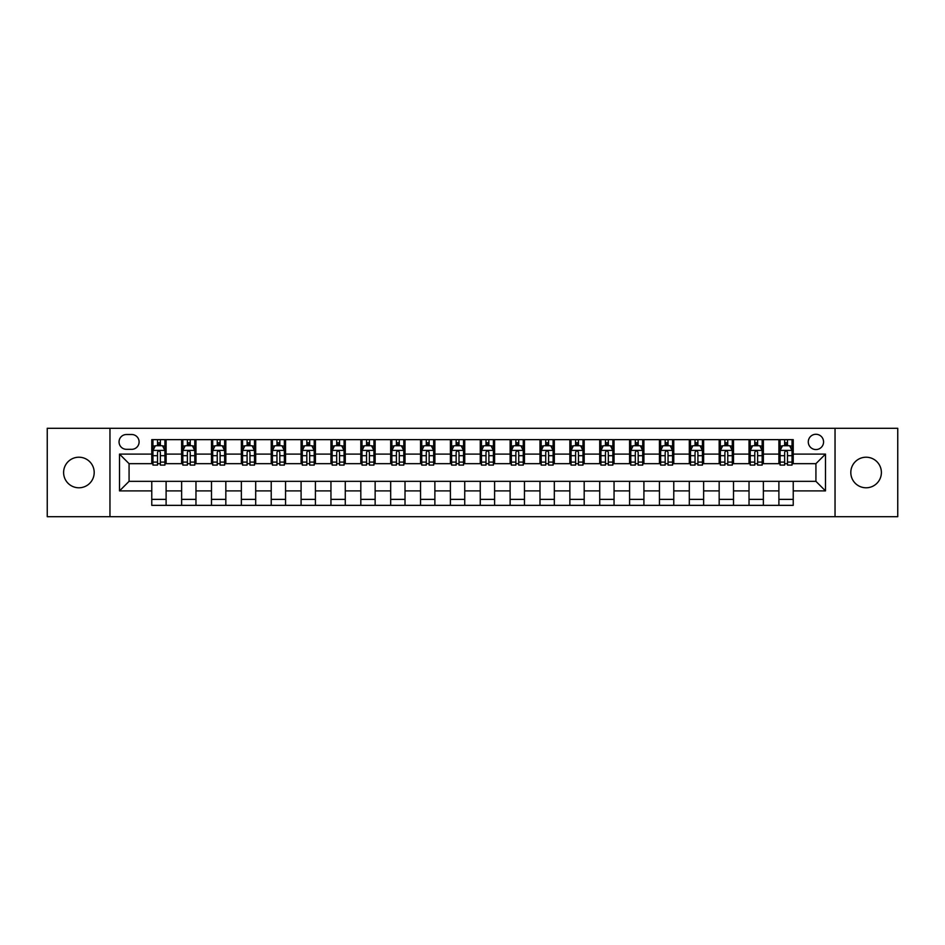 <?xml version="1.0" encoding="UTF-8"?>
<svg xmlns="http://www.w3.org/2000/svg" width="945" height="945" viewBox="0 0 945 945"><rect width="100%" height="100%" fill="white"/><g stroke="black" fill="none" stroke-linecap="round" stroke-linejoin="round"><path stroke-width="1.42" d="M866.092 457.215A15.285 15.285 0 0 0 850.807 472.5A15.285 15.285 0 0 0 866.092 487.785A15.285 15.285 0 0 0 881.39 472.5A15.285 15.285 0 0 0 866.092 457.215M78.907 457.215A15.285 15.285 0 0 0 63.61 472.5A15.285 15.285 0 0 0 78.907 487.785A15.285 15.285 0 0 0 94.193 472.5A15.285 15.285 0 0 0 78.907 457.215M815.925 434.275A7.643 7.643 0 0 0 808.282 441.917A7.643 7.643 0 0 0 815.925 449.56A7.643 7.643 0 0 0 823.567 441.917A7.643 7.643 0 0 0 815.925 434.275M835.037 516.702L897.75 516.702L897.75 428.298L835.037 428.298L835.037 516.702L109.963 516.702L109.963 428.298L47.25 428.298L47.25 516.702L109.963 516.702M126.441 449.324L131.698 449.324A7.406 7.406 0 0 0 139.104 441.917A7.406 7.406 0 0 0 131.698 434.511L126.441 434.511A7.406 7.406 0 0 0 119.046 441.917A7.406 7.406 0 0 0 126.441 449.324M835.037 428.298L109.963 428.298M151.767 490.892L119.519 490.892L119.519 454.108L151.767 454.108L151.767 463.664L129.075 463.664L129.075 481.336L151.767 481.336L151.767 505.351L793.233 505.351L793.233 481.336L815.925 481.336L815.925 463.664L793.233 463.664L793.233 454.108L825.481 454.108L825.481 490.892L793.233 490.892M793.233 454.108L793.233 439.649L151.767 439.649L151.767 454.108M778.893 439.649L778.893 463.664L780.086 463.664M784.633 463.664L787.492 463.664M792.04 463.664L793.233 463.664M778.893 463.664L762.166 463.664M749.031 439.649L749.031 463.664L750.224 463.664M754.771 463.664L757.63 463.664M749.031 463.664L732.304 463.664M719.169 439.649L719.169 463.664L720.362 463.664M724.898 463.664L727.768 463.664M719.169 463.664L702.442 463.664M689.307 439.649L689.307 463.664L690.5 463.664M695.036 463.664L697.906 463.664M689.307 463.664L672.58 463.664M659.445 439.649L659.445 463.664L660.638 463.664M665.174 463.664L668.044 463.664M659.445 463.664L642.718 463.664M629.583 439.649L629.583 463.664L630.776 463.664M635.312 463.664L638.182 463.664M629.583 463.664L612.856 463.664M599.721 439.649L599.721 463.664L600.914 463.664M605.45 463.664L608.32 463.664M599.721 463.664L582.994 463.664M569.859 439.649L569.859 463.664L571.052 463.664M575.588 463.664L578.458 463.664M569.859 463.664L553.132 463.664M539.985 439.649L539.985 463.664L541.19 463.664M545.726 463.664L548.596 463.664M539.985 463.664L523.27 463.664M510.123 439.649L510.123 463.664L511.328 463.664M515.864 463.664L518.722 463.664M510.123 463.664L493.408 463.664M480.261 439.649L480.261 463.664L481.454 463.664M486.002 463.664L488.86 463.664M480.261 463.664L463.546 463.664M450.399 439.649L450.399 463.664L451.592 463.664M456.14 463.664L458.998 463.664M450.399 463.664L433.672 463.664M420.537 439.649L420.537 463.664L421.73 463.664M426.278 463.664L429.136 463.664M420.537 463.664L403.81 463.664M390.675 439.649L390.675 463.664L391.868 463.664M396.404 463.664L399.274 463.664M390.675 463.664L373.948 463.664M360.813 439.649L360.813 463.664L362.006 463.664M366.542 463.664L369.412 463.664M360.813 463.664L344.086 463.664M330.951 439.649L330.951 463.664L332.144 463.664M336.68 463.664L339.55 463.664M330.951 463.664L314.224 463.664M301.089 439.649L301.089 463.664L302.282 463.664M306.818 463.664L309.688 463.664M301.089 463.664L284.362 463.664M271.227 439.649L271.227 463.664L272.42 463.664M276.956 463.664L279.826 463.664M271.227 463.664L254.5 463.664M241.365 439.649L241.365 463.664L242.558 463.664M247.094 463.664L249.964 463.664M241.365 463.664L224.638 463.664M211.491 439.649L211.491 463.664L212.696 463.664M217.232 463.664L220.102 463.664M211.491 463.664L194.776 463.664M181.629 439.649L181.629 463.664L182.834 463.664M187.37 463.664L190.228 463.664M181.629 463.664L164.914 463.664M151.767 463.664L152.96 463.664M157.508 463.664L160.366 463.664M151.767 481.336L166.107 481.336L166.107 505.351M793.233 481.336L166.107 481.336M166.107 439.649L166.107 463.664M151.767 445.627L152.96 445.627M157.508 445.627L160.366 445.627M164.914 445.627L166.107 445.627M151.767 499.373L166.107 499.373M181.629 481.336L181.629 505.351M195.969 439.649L195.969 463.664M181.629 445.627L182.834 445.627M187.37 445.627L190.228 445.627M194.776 445.627L195.969 445.627M195.969 481.336L195.969 505.351M181.629 499.373L195.969 499.373M211.491 481.336L211.491 505.351M225.831 481.336L225.831 505.351M211.491 499.373L225.831 499.373M225.831 439.649L225.831 463.664M211.491 445.627L212.696 445.627M217.232 445.627L220.102 445.627M224.638 445.627L225.831 445.627M241.365 481.336L241.365 505.351M255.693 481.336L255.693 505.351M241.365 499.373L255.693 499.373M255.693 439.649L255.693 463.664M241.365 445.627L242.558 445.627M247.094 445.627L249.964 445.627M254.5 445.627L255.693 445.627M271.227 481.336L271.227 505.351M285.555 481.336L285.555 505.351M271.227 499.373L285.555 499.373M285.555 439.649L285.555 463.664M271.227 445.627L272.42 445.627M276.956 445.627L279.826 445.627M284.362 445.627L285.555 445.627M301.089 481.336L301.089 505.351M315.417 481.336L315.417 505.351M301.089 499.373L315.417 499.373M315.417 439.649L315.417 463.664M301.089 445.627L302.282 445.627M306.818 445.627L309.688 445.627M314.224 445.627L315.417 445.627M330.951 481.336L330.951 505.351M345.279 481.336L345.279 505.351M330.951 499.373L345.279 499.373M345.279 439.649L345.279 463.664M330.951 445.627L332.144 445.627M336.68 445.627L339.55 445.627M344.086 445.627L345.279 445.627M360.813 481.336L360.813 505.351M375.141 481.336L375.141 505.351M360.813 499.373L375.141 499.373M375.141 439.649L375.141 463.664M360.813 445.627L362.006 445.627M366.542 445.627L369.412 445.627M373.948 445.627L375.141 445.627M390.675 481.336L390.675 505.351M405.015 481.336L405.015 505.351M390.675 499.373L405.015 499.373M405.015 439.649L405.015 463.664M390.675 445.627L391.868 445.627M396.404 445.627L399.274 445.627M403.81 445.627L405.015 445.627M420.537 481.336L420.537 505.351M434.877 481.336L434.877 505.351M420.537 499.373L434.877 499.373M434.877 439.649L434.877 463.664M420.537 445.627L421.73 445.627M426.278 445.627L429.136 445.627M433.672 445.627L434.877 445.627M450.399 481.336L450.399 505.351M464.739 481.336L464.739 505.351M450.399 499.373L464.739 499.373M464.739 439.649L464.739 463.664M450.399 445.627L451.592 445.627M456.14 445.627L458.998 445.627M463.546 445.627L464.739 445.627M480.261 481.336L480.261 505.351M494.601 481.336L494.601 505.351M480.261 499.373L494.601 499.373M494.601 439.649L494.601 463.664M480.261 445.627L481.454 445.627M486.002 445.627L488.86 445.627M493.408 445.627L494.601 445.627M510.123 481.336L510.123 505.351M524.463 481.336L524.463 505.351M510.123 499.373L524.463 499.373M524.463 439.649L524.463 463.664M510.123 445.627L511.328 445.627M515.864 445.627L518.722 445.627M523.27 445.627L524.463 445.627M539.985 481.336L539.985 505.351M554.325 481.336L554.325 505.351M539.985 499.373L554.325 499.373M554.325 439.649L554.325 463.664M539.985 445.627L541.19 445.627M545.726 445.627L548.596 445.627M553.132 445.627L554.325 445.627M569.859 481.336L569.859 505.351M584.187 481.336L584.187 505.351M569.859 499.373L584.187 499.373M584.187 439.649L584.187 463.664M569.859 445.627L571.052 445.627M575.588 445.627L578.458 445.627M582.994 445.627L584.187 445.627M599.721 481.336L599.721 505.351M614.049 481.336L614.049 505.351M599.721 499.373L614.049 499.373M614.049 439.649L614.049 463.664M599.721 445.627L600.914 445.627M605.45 445.627L608.32 445.627M612.856 445.627L614.049 445.627M629.583 481.336L629.583 505.351M643.911 481.336L643.911 505.351M629.583 499.373L643.911 499.373M643.911 439.649L643.911 463.664M629.583 445.627L630.776 445.627M635.312 445.627L638.182 445.627M642.718 445.627L643.911 445.627M659.445 481.336L659.445 505.351M673.773 481.336L673.773 505.351M659.445 499.373L673.773 499.373M673.773 439.649L673.773 463.664M659.445 445.627L660.638 445.627M665.174 445.627L668.044 445.627M672.58 445.627L673.773 445.627M689.307 481.336L689.307 505.351M703.635 481.336L703.635 505.351M689.307 499.373L703.635 499.373M703.635 439.649L703.635 463.664M689.307 445.627L690.5 445.627M695.036 445.627L697.906 445.627M702.442 445.627L703.635 445.627M719.169 481.336L719.169 505.351M733.509 481.336L733.509 505.351M719.169 499.373L733.509 499.373M733.509 439.649L733.509 463.664M719.169 445.627L720.362 445.627M724.898 445.627L727.768 445.627M732.304 445.627L733.509 445.627M749.031 481.336L749.031 505.351M763.371 481.336L763.371 505.351M749.031 499.373L763.371 499.373M763.371 439.649L763.371 463.664M749.031 445.627L750.224 445.627M754.771 445.627L757.63 445.627M762.166 445.627L763.371 445.627M778.893 481.336L778.893 505.351M778.893 499.373L793.233 499.373M778.893 445.627L780.086 445.627M784.633 445.627L787.492 445.627M792.04 445.627L793.233 445.627M129.075 463.664L119.519 454.108M129.075 481.336L119.519 490.892M825.481 454.108L815.925 463.664M825.481 490.892L815.925 481.336M160.366 442.756L157.508 442.756M164.914 462.093L160.366 462.093L160.366 465.094L164.914 465.094L164.914 450.517L162.516 445.745L155.358 445.745L152.96 450.517L152.96 465.094L157.508 465.094L157.508 462.093L152.96 462.093M152.96 450.517L152.96 439.649M164.914 450.517L164.914 439.649M157.508 445.745L157.508 439.649M160.366 439.649L160.366 445.745M160.366 462.093L160.366 452.312C159.422 450.47 158.465 450.47 157.508 452.312L157.508 462.093M190.228 442.756L187.37 442.756M194.776 462.093L190.228 462.093L190.228 465.094L194.776 465.094L194.776 450.517L192.39 445.745L185.22 445.745L182.834 450.517L182.834 465.094L187.37 465.094L187.37 462.093L182.834 462.093M182.834 450.517L182.834 439.649M194.776 450.517L194.776 439.649M187.37 445.745L187.37 439.649M190.228 439.649L190.228 445.745M190.228 462.093L190.228 452.312C189.284 450.47 188.327 450.47 187.37 452.312L187.37 462.093M220.102 442.756L217.232 442.756M224.638 462.093L220.102 462.093L220.102 465.094L224.638 465.094L224.638 450.517L222.252 445.745L215.082 445.745L212.696 450.517L212.696 465.094L217.232 465.094L217.232 462.093L212.696 462.093M212.696 450.517L212.696 439.649M224.638 450.517L224.638 439.649M217.232 445.745L217.232 439.649M220.102 439.649L220.102 445.745M220.102 462.093L220.102 452.312C219.145 450.47 218.189 450.47 217.232 452.312L217.232 462.093M249.964 442.756L247.094 442.756M254.5 462.093L249.964 462.093L249.964 465.094L254.5 465.094L254.5 450.517L252.114 445.745L244.944 445.745L242.558 450.517L242.558 465.094L247.094 465.094L247.094 462.093L242.558 462.093M242.558 450.517L242.558 439.649M254.5 450.517L254.5 439.649M247.094 445.745L247.094 439.649M249.964 439.649L249.964 445.745M249.964 462.093L249.964 452.312C249.007 450.47 248.051 450.47 247.094 452.312L247.094 462.093M279.826 442.756L276.956 442.756M284.362 462.093L279.826 462.093L279.826 465.094L284.362 465.094L284.362 450.517L281.976 445.745L274.806 445.745L272.42 450.517L272.42 465.094L276.956 465.094L276.956 462.093L272.42 462.093M272.42 450.517L272.42 439.649M284.362 450.517L284.362 439.649M276.956 445.745L276.956 439.649M279.826 439.649L279.826 445.745M279.826 462.093L279.826 452.312C278.87 450.47 277.913 450.47 276.956 452.312L276.956 462.093M309.688 442.756L306.818 442.756M314.224 462.093L309.688 462.093L309.688 465.094L314.224 465.094L314.224 450.517L311.838 445.745L304.668 445.745L302.282 450.517L302.282 465.094L306.818 465.094L306.818 462.093L302.282 462.093M302.282 450.517L302.282 439.649M314.224 450.517L314.224 439.649M306.818 445.745L306.818 439.649M309.688 439.649L309.688 445.745M309.688 462.093L309.688 452.312C308.731 450.47 307.775 450.47 306.818 452.312L306.818 462.093M339.55 442.756L336.68 442.756M344.086 462.093L339.55 462.093L339.55 465.094L344.086 465.094L344.086 450.517L341.7 445.745L334.53 445.745L332.144 450.517L332.144 465.094L336.68 465.094L336.68 462.093L332.144 462.093M332.144 450.517L332.144 439.649M344.086 450.517L344.086 439.649M336.68 445.745L336.68 439.649M339.55 439.649L339.55 445.745M339.55 462.093L339.55 452.312C338.593 450.47 337.637 450.47 336.68 452.312L336.68 462.093M369.412 442.756L366.542 442.756M373.948 462.093L369.412 462.093L369.412 465.094L373.948 465.094L373.948 450.517L371.562 445.745L364.392 445.745L362.006 450.517L362.006 465.094L366.542 465.094L366.542 462.093L362.006 462.093M362.006 450.517L362.006 439.649M373.948 450.517L373.948 439.649M366.542 445.745L366.542 439.649M369.412 439.649L369.412 445.745M369.412 462.093L369.412 452.312C368.455 450.47 367.499 450.47 366.542 452.312L366.542 462.093M399.274 442.756L396.404 442.756M403.81 462.093L399.274 462.093L399.274 465.094L403.81 465.094L403.81 450.517L401.424 445.745L394.254 445.745L391.868 450.517L391.868 465.094L396.404 465.094L396.404 462.093L391.868 462.093M391.868 450.517L391.868 439.649M403.81 450.517L403.81 439.649M396.404 445.745L396.404 439.649M399.274 439.649L399.274 445.745M399.274 462.093L399.274 452.312C398.317 450.47 397.361 450.47 396.404 452.312L396.404 462.093M429.136 442.756L426.278 442.756M433.672 462.093L429.136 462.093L429.136 465.094L433.672 465.094L433.672 450.517L431.286 445.745L424.116 445.745L421.73 450.517L421.73 465.094L426.278 465.094L426.278 462.093L421.73 462.093M421.73 450.517L421.73 439.649M433.672 450.517L433.672 439.649M426.278 445.745L426.278 439.649M429.136 439.649L429.136 445.745M429.136 462.093L429.136 452.312C428.179 450.47 427.234 450.47 426.278 452.312L426.278 462.093M458.998 442.756L456.14 442.756M463.546 462.093L458.998 462.093L458.998 465.094L463.546 465.094L463.546 450.517L461.148 445.745L453.99 445.745L451.592 450.517L451.592 465.094L456.14 465.094L456.14 462.093L451.592 462.093M451.592 450.517L451.592 439.649M463.546 450.517L463.546 439.649M456.14 445.745L456.14 439.649M458.998 439.649L458.998 445.745M458.998 462.093L458.998 452.312C458.053 450.47 457.096 450.47 456.14 452.312L456.14 462.093M488.86 442.756L486.002 442.756M493.408 462.093L488.86 462.093L488.86 465.094L493.408 465.094L493.408 450.517L491.01 445.745L483.852 445.745L481.454 450.517L481.454 465.094L486.002 465.094L486.002 462.093L481.454 462.093M481.454 450.517L481.454 439.649M493.408 450.517L493.408 439.649M486.002 445.745L486.002 439.649M488.86 439.649L488.86 445.745M488.86 462.093L488.86 452.312C487.915 450.47 486.958 450.47 486.002 452.312L486.002 462.093M518.722 442.756L515.864 442.756M523.27 462.093L518.722 462.093L518.722 465.094L523.27 465.094L523.27 450.517L520.884 445.745L513.714 445.745L511.328 450.517L511.328 465.094L515.864 465.094L515.864 462.093L511.328 462.093M511.328 450.517L511.328 439.649M523.27 450.517L523.27 439.649M515.864 445.745L515.864 439.649M518.722 439.649L518.722 445.745M518.722 462.093L518.722 452.312C517.777 450.47 516.82 450.47 515.864 452.312L515.864 462.093M548.596 442.756L545.726 442.756M553.132 462.093L548.596 462.093L548.596 465.094L553.132 465.094L553.132 450.517L550.746 445.745L543.576 445.745L541.19 450.517L541.19 465.094L545.726 465.094L545.726 462.093L541.19 462.093M541.19 450.517L541.19 439.649M553.132 450.517L553.132 439.649M545.726 445.745L545.726 439.649M548.596 439.649L548.596 445.745M548.596 462.093L548.596 452.312C547.639 450.47 546.683 450.47 545.726 452.312L545.726 462.093M578.458 442.756L575.588 442.756M582.994 462.093L578.458 462.093L578.458 465.094L582.994 465.094L582.994 450.517L580.608 445.745L573.438 445.745L571.052 450.517L571.052 465.094L575.588 465.094L575.588 462.093L571.052 462.093M571.052 450.517L571.052 439.649M582.994 450.517L582.994 439.649M575.588 445.745L575.588 439.649M578.458 439.649L578.458 445.745M578.458 462.093L578.458 452.312C577.501 450.47 576.544 450.47 575.588 452.312L575.588 462.093M608.32 442.756L605.45 442.756M612.856 462.093L608.32 462.093L608.32 465.094L612.856 465.094L612.856 450.517L610.47 445.745L603.3 445.745L600.914 450.517L600.914 465.094L605.45 465.094L605.45 462.093L600.914 462.093M600.914 450.517L600.914 439.649M612.856 450.517L612.856 439.649M605.45 445.745L605.45 439.649M608.32 439.649L608.32 445.745M608.32 462.093L608.32 452.312C607.363 450.47 606.406 450.47 605.45 452.312L605.45 462.093M638.182 442.756L635.312 442.756M642.718 462.093L638.182 462.093L638.182 465.094L642.718 465.094L642.718 450.517L640.332 445.745L633.162 445.745L630.776 450.517L630.776 465.094L635.312 465.094L635.312 462.093L630.776 462.093M630.776 450.517L630.776 439.649M642.718 450.517L642.718 439.649M635.312 445.745L635.312 439.649M638.182 439.649L638.182 445.745M638.182 462.093L638.182 452.312C637.225 450.47 636.268 450.47 635.312 452.312L635.312 462.093M668.044 442.756L665.174 442.756M672.58 462.093L668.044 462.093L668.044 465.094L672.58 465.094L672.58 450.517L670.194 445.745L663.024 445.745L660.638 450.517L660.638 465.094L665.174 465.094L665.174 462.093L660.638 462.093M660.638 450.517L660.638 439.649M672.58 450.517L672.58 439.649M665.174 445.745L665.174 439.649M668.044 439.649L668.044 445.745M668.044 462.093L668.044 452.312C667.087 450.47 666.13 450.47 665.174 452.312L665.174 462.093M697.906 442.756L695.036 442.756M702.442 462.093L697.906 462.093L697.906 465.094L702.442 465.094L702.442 450.517L700.056 445.745L692.886 445.745L690.5 450.517L690.5 465.094L695.036 465.094L695.036 462.093L690.5 462.093M690.5 450.517L690.5 439.649M702.442 450.517L702.442 439.649M695.036 445.745L695.036 439.649M697.906 439.649L697.906 445.745M697.906 462.093L697.906 452.312C696.949 450.47 695.992 450.47 695.036 452.312L695.036 462.093M727.768 442.756L724.898 442.756M732.304 462.093L727.768 462.093L727.768 465.094L732.304 465.094L732.304 450.517L729.918 445.745L722.748 445.745L720.362 450.517L720.362 465.094L724.898 465.094L724.898 462.093L720.362 462.093M720.362 450.517L720.362 439.649M732.304 450.517L732.304 439.649M724.898 445.745L724.898 439.649M727.768 439.649L727.768 445.745M727.768 462.093L727.768 452.312C726.811 450.47 725.854 450.47 724.898 452.312L724.898 462.093M757.63 442.756L754.771 442.756M762.166 462.093L757.63 462.093L757.63 465.094L762.166 465.094L762.166 450.517L759.78 445.745L752.61 445.745L750.224 450.517L750.224 465.094L754.771 465.094L754.771 462.093L750.224 462.093M750.224 450.517L750.224 439.649M762.166 450.517L762.166 439.649M754.771 445.745L754.771 439.649M757.63 439.649L757.63 445.745M757.63 462.093L757.63 452.312C756.673 450.47 755.728 450.47 754.771 452.312L754.771 462.093M787.492 442.756L784.633 442.756M792.04 462.093L787.492 462.093L787.492 465.094L792.04 465.094L792.04 450.517L789.642 445.745L782.484 445.745L780.086 450.517L780.086 465.094L784.633 465.094L784.633 462.093L780.086 462.093M780.086 450.517L780.086 439.649M792.04 450.517L792.04 439.649M784.633 445.745L784.633 439.649M787.492 439.649L787.492 445.745M787.492 462.093L787.492 452.312C786.547 450.47 785.59 450.47 784.633 452.312L784.633 462.093M181.629 490.892L166.107 490.892M181.629 454.108L166.107 454.108M211.491 454.108L195.969 454.108M211.491 490.892L195.969 490.892M241.365 454.108L225.831 454.108M241.365 490.892L225.831 490.892M271.227 454.108L255.693 454.108M271.227 490.892L255.693 490.892M301.089 454.108L285.555 454.108M301.089 490.892L285.555 490.892M330.951 454.108L315.417 454.108M330.951 490.892L315.417 490.892M360.813 454.108L345.279 454.108M360.813 490.892L345.279 490.892M390.675 454.108L375.141 454.108M390.675 490.892L375.141 490.892M420.537 454.108L405.015 454.108M420.537 490.892L405.015 490.892M450.399 454.108L434.877 454.108M450.399 490.892L434.877 490.892M480.261 454.108L464.739 454.108M480.261 490.892L464.739 490.892M510.123 454.108L494.601 454.108M510.123 490.892L494.601 490.892M539.985 454.108L524.463 454.108M539.985 490.892L524.463 490.892M569.859 454.108L554.325 454.108M569.859 490.892L554.325 490.892M599.721 454.108L584.187 454.108M599.721 490.892L584.187 490.892M629.583 454.108L614.049 454.108M629.583 490.892L614.049 490.892M659.445 454.108L643.911 454.108M659.445 490.892L643.911 490.892M689.307 454.108L673.773 454.108M689.307 490.892L673.773 490.892M719.169 454.108L703.635 454.108M719.169 490.892L703.635 490.892M749.031 454.108L733.509 454.108M749.031 490.892L733.509 490.892M778.893 454.108L763.371 454.108M778.893 490.892L763.371 490.892M164.855 450.399L153.019 450.399M152.96 446.028L155.216 446.028M162.67 446.028L164.914 446.028M157.508 455.691L152.96 455.691M164.914 455.691L160.366 455.691M160.366 444.28L157.508 444.28M194.717 450.399L182.893 450.399M182.834 446.028L185.078 446.028M192.532 446.028L194.776 446.028M187.37 455.691L182.834 455.691M194.776 455.691L190.228 455.691M190.228 444.28L187.37 444.28M224.579 450.399L212.755 450.399M212.696 446.028L214.94 446.028M222.394 446.028L224.638 446.028M217.232 455.691L212.696 455.691M224.638 455.691L220.102 455.691M220.102 444.28L217.232 444.28M254.441 450.399L242.617 450.399M242.558 446.028L244.802 446.028M252.256 446.028L254.5 446.028M247.094 455.691L242.558 455.691M254.5 455.691L249.964 455.691M249.964 444.28L247.094 444.28M284.303 450.399L272.479 450.399M272.42 446.028L274.664 446.028M282.118 446.028L284.362 446.028M276.956 455.691L272.42 455.691M284.362 455.691L279.826 455.691M279.826 444.28L276.956 444.28M314.165 450.399L302.341 450.399M302.282 446.028L304.526 446.028M311.98 446.028L314.224 446.028M306.818 455.691L302.282 455.691M314.224 455.691L309.688 455.691M309.688 444.28L306.818 444.28M344.027 450.399L332.203 450.399M332.144 446.028L334.388 446.028M341.842 446.028L344.086 446.028M336.68 455.691L332.144 455.691M344.086 455.691L339.55 455.691M339.55 444.28L336.68 444.28M373.889 450.399L362.065 450.399M362.006 446.028L364.25 446.028M371.704 446.028L373.948 446.028M366.542 455.691L362.006 455.691M373.948 455.691L369.412 455.691M369.412 444.28L366.542 444.28M403.751 450.399L391.927 450.399M391.868 446.028L394.112 446.028M401.566 446.028L403.81 446.028M396.404 455.691L391.868 455.691M403.81 455.691L399.274 455.691M399.274 444.28L396.404 444.28M433.613 450.399L421.789 450.399M421.73 446.028L423.974 446.028M431.428 446.028L433.672 446.028M426.278 455.691L421.73 455.691M433.672 455.691L429.136 455.691M429.136 444.28L426.278 444.28M463.487 450.399L451.651 450.399M451.592 446.028L453.836 446.028M461.29 446.028L463.546 446.028M456.14 455.691L451.592 455.691M463.546 455.691L458.998 455.691M458.998 444.28L456.14 444.28M493.349 450.399L481.513 450.399M481.454 446.028L483.71 446.028M491.164 446.028L493.408 446.028M486.002 455.691L481.454 455.691M493.408 455.691L488.86 455.691M488.86 444.28L486.002 444.28M523.211 450.399L511.387 450.399M511.328 446.028L513.572 446.028M521.026 446.028L523.27 446.028M515.864 455.691L511.328 455.691M523.27 455.691L518.722 455.691M518.722 444.28L515.864 444.28M553.073 450.399L541.249 450.399M541.19 446.028L543.434 446.028M550.888 446.028L553.132 446.028M545.726 455.691L541.19 455.691M553.132 455.691L548.596 455.691M548.596 444.28L545.726 444.28M582.935 450.399L571.111 450.399M571.052 446.028L573.296 446.028M580.75 446.028L582.994 446.028M575.588 455.691L571.052 455.691M582.994 455.691L578.458 455.691M578.458 444.28L575.588 444.28M612.797 450.399L600.973 450.399M600.914 446.028L603.158 446.028M610.612 446.028L612.856 446.028M605.45 455.691L600.914 455.691M612.856 455.691L608.32 455.691M608.32 444.28L605.45 444.28M642.659 450.399L630.835 450.399M630.776 446.028L633.02 446.028M640.474 446.028L642.718 446.028M635.312 455.691L630.776 455.691M642.718 455.691L638.182 455.691M638.182 444.28L635.312 444.28M672.521 450.399L660.697 450.399M660.638 446.028L662.882 446.028M670.336 446.028L672.58 446.028M665.174 455.691L660.638 455.691M672.58 455.691L668.044 455.691M668.044 444.28L665.174 444.28M702.383 450.399L690.559 450.399M690.5 446.028L692.744 446.028M700.198 446.028L702.442 446.028M695.036 455.691L690.5 455.691M702.442 455.691L697.906 455.691M697.906 444.28L695.036 444.28M732.245 450.399L720.421 450.399M720.362 446.028L722.606 446.028M730.06 446.028L732.304 446.028M724.898 455.691L720.362 455.691M732.304 455.691L727.768 455.691M727.768 444.28L724.898 444.28M762.107 450.399L750.283 450.399M750.224 446.028L752.468 446.028M759.922 446.028L762.166 446.028M754.771 455.691L750.224 455.691M762.166 455.691L757.63 455.691M757.63 444.28L754.771 444.28M791.981 450.399L780.145 450.399M780.086 446.028L782.33 446.028M789.784 446.028L792.04 446.028M784.633 455.691L780.086 455.691M792.04 455.691L787.492 455.691M787.492 444.28L784.633 444.28"/></g></svg>
